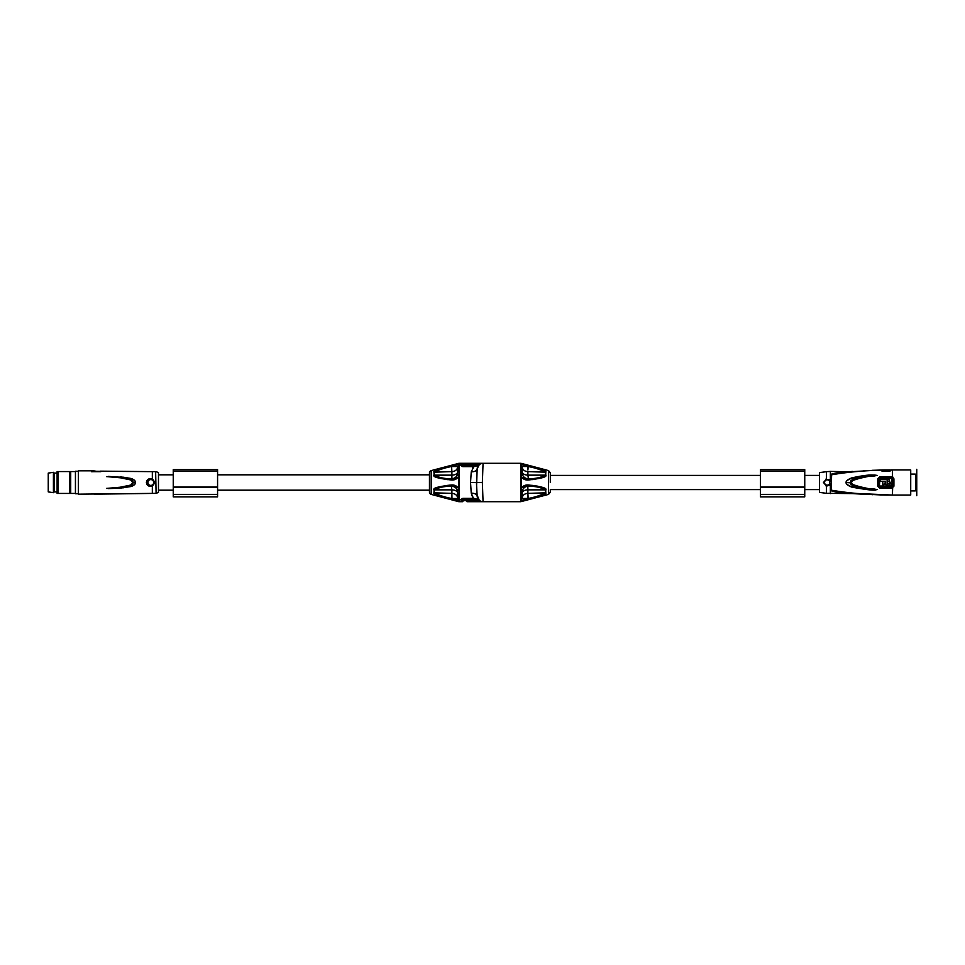 <?xml version="1.0" encoding="UTF-8"?>
<svg xmlns="http://www.w3.org/2000/svg" width="965" height="965" viewBox="0 0 965 965"><rect width="100%" height="100%" fill="white"/><g stroke="black" fill="none" stroke-linecap="round" stroke-linejoin="round"><path stroke-width="1.45" d="M516.637 463.296L483.055 463.296L520.774 463.296L520.774 501.704L483.055 501.704L482.355 482.5L483.055 501.704L514.791 501.704M482.355 482.5L476.445 482.5L482.355 482.5L483.043 463.538M482.681 473.586L482.609 475.661M528.41 479.231L527.819 478.785C523.79 478.254 521.57 477.47 521.148 476.445C522.777 479.002 525.129 480.196 528.205 480.015L527.843 478.761C524.876 478.375 522.982 476.746 522.186 473.863L521.148 476.445L521.148 488.555C521.51 487.554 523.742 486.77 527.819 486.215L528.205 484.985C525.129 484.804 522.777 485.998 521.148 488.555C522.777 485.998 525.129 484.804 528.205 484.985L528.555 485.021C541.498 486.553 547.227 488.157 545.756 489.822L545.756 492.789A1.472 1.206 180 0 1 545.418 492.838L527.891 493.368A5.911 4.897 180 0 0 522.222 497.397L521.148 500.678L528.205 499.605L527.819 498.567L521.148 500.678L520.774 501.704L548.566 494.394L548.566 470.606L521.148 463.345L522.222 467.603L522.186 466.529L522.222 467.603L522.186 466.529L522.222 467.603L522.186 466.529L522.222 467.603L522.186 466.529L522.222 467.603L522.186 466.529L527.843 466.517L527.915 468.701M522.186 473.863L522.222 467.603A5.911 4.897 0 0 0 527.891 471.632L545.418 472.162C540.665 469.653 534.924 467.772 528.181 466.529L527.915 470.027M525.442 499.448L524.164 499.894M522.21 500.473L521.522 500.618M522.186 498.471L527.843 498.435M545.756 492.789C547.239 493.573 541.51 495.817 528.555 499.508L527.819 498.567M527.891 497.289L527.915 495.841M527.843 486.276L527.891 489.846L545.418 489.846C540.665 487.349 534.924 486.143 528.181 486.239L527.843 486.239C524.876 486.625 522.982 488.254 522.186 491.137L522.222 497.397A5.911 4.897 180 0 1 527.891 493.368L528.181 498.471C534.924 497.228 540.665 495.347 545.418 492.838L527.891 493.368L527.891 489.846L545.418 489.846C540.665 487.349 534.924 486.143 528.181 486.239L527.843 486.239C524.876 486.625 522.982 488.254 522.186 491.137L521.148 488.555M527.891 489.786L527.915 488.76M526.89 486.179L527.698 486.203M534.767 497.711L535.623 497.457M537.216 496.963L538.205 496.637M533.681 485.552L532.294 485.383M545.092 488.664L544.248 488.109M537.831 486.203L531.619 485.311M545.092 476.336L544.067 476.987M528.555 465.492L521.148 464.322L528.181 466.529L528.555 465.492C541.51 469.183 547.239 471.427 545.756 472.211L545.695 475.528M531.558 466.348L541.244 469.412M545.539 475.866L532.294 479.617M545.756 475.178A1.472 0.856 180 0 0 545.418 475.154L545.418 472.162A1.472 1.206 180 0 1 545.756 472.211L545.756 475.202C547.239 476.843 541.51 478.447 528.555 479.979L527.891 475.154L545.418 475.154C540.665 477.651 534.924 478.857 528.181 478.761C534.924 478.857 540.665 477.651 545.418 475.154L545.418 472.162L527.891 471.632L527.891 475.154A5.911 3.317 180 0 1 522.222 472.416M760.42 475.407L550.315 475.407L550.315 472.898L550.315 482.5M521.534 464.382L522.149 464.515M522.355 464.563L523.899 465.021M524.236 465.13L525.635 465.625M482.946 501.704L466.988 501.704M479.291 500.353L478.519 500.883L483.055 501.704A5.911 5.911 0 0 1 477.156 496.106L477.12 495.503M528.555 485.021L527.843 486.239M534.996 497.651L536.058 497.325M537.336 496.915L537.951 496.722M534.043 485.6L532.173 485.371M760.42 489.593L550.315 489.593L550.315 492.102L548.566 494.394L550.315 492.102M528.205 465.395L527.819 466.433M472.693 467.977L473.863 466.65L471.258 471.861L470.522 482.5L476.445 482.5L477.144 495.901M479.243 500.316L478.182 499.544L479.267 500.34L478.182 499.544L479.267 500.34L478.182 499.544L479.267 500.34L478.182 499.544L479.267 500.34L478.182 499.544L479.267 500.34L478.182 499.544L479.267 500.34L477.096 495.057M483.055 501.704L482.367 501.667M480.534 501.149L479.81 500.739M460.51 499.484A1.182 1.037 -163.4 0 1 461.68 500.521L478.519 500.883L477.554 500.521L478.182 499.544L473.863 498.35L462.85 498.35L460.498 499.665A1.182 1.049 175.4 0 1 461.668 500.618A1.182 1.182 0 0 0 461.716 500.847L461.704 500.835A1.182 1.182 0 0 0 462.187 501.51M466.795 498.35L462.85 498.35L462.85 501.704L460.498 499.665L462.85 501.704A1.182 1.182 0 0 1 461.668 500.618L462.452 501.643A1.182 1.182 0 0 0 462.85 501.704L461.668 500.618L462.85 501.704L461.668 500.618L462.85 501.704L461.668 500.618L462.85 499.315L473.863 499.315L477.554 500.521M431.21 470.606L431.21 494.394A2.364 2.364 0 0 1 429.461 492.102L429.461 472.898A2.364 2.364 0 0 1 431.21 470.606L459.002 463.296L459.002 501.704L462.85 501.704L461.668 500.618M473.127 497.578L471.764 495.334M470.522 482.5L471.258 493.139L473.863 499.315M431.21 494.394L458.628 501.655L458.628 500.678L451.222 499.508C438.255 495.817 432.525 493.573 434.021 492.789L434.021 489.822A1.472 0.856 0 0 0 434.359 489.846C439.111 487.349 444.853 486.143 451.596 486.239L451.934 486.239C454.901 486.625 456.795 488.254 457.591 491.137L458.628 488.555C456.988 485.998 454.648 484.804 451.572 484.985L451.958 486.215C455.987 486.746 458.206 487.53 458.628 488.555L458.628 476.445C458.23 477.458 456.011 478.242 451.958 478.785L451.222 479.979C438.267 478.447 432.525 476.843 434.021 475.178L434.021 472.211A1.472 1.206 0 0 1 434.359 472.162L451.885 471.632L451.596 466.529L457.591 466.529L457.555 467.603L458.628 464.322L451.222 465.492C438.279 469.183 432.549 471.415 434.021 472.211M451.572 480.015C454.648 480.196 456.988 479.002 458.628 476.445L457.591 473.863C456.795 476.746 454.901 478.375 451.934 478.761L451.885 475.154A5.911 3.317 180 0 0 457.555 472.416L457.555 467.603A5.911 4.897 0 0 1 451.885 471.632L451.885 475.154L434.359 475.154C439.111 477.651 444.853 478.857 451.596 478.761L451.222 479.979M451.222 499.508L451.596 498.471C444.853 497.228 439.111 495.347 434.359 492.838L451.885 493.368L451.958 498.567L458.628 500.678L457.591 498.471L457.555 492.584A5.911 3.317 0 0 0 451.885 489.846L451.222 485.021C438.267 486.553 432.537 488.157 434.021 489.822M451.572 499.605L451.596 498.471L457.603 498.567M450.281 465.757L449.413 465.999M446.409 479.484L448.001 479.677M449.859 485.142L446.373 485.516M434.021 475.178A1.472 0.856 0 0 1 434.359 475.154L434.359 472.162C439.111 469.653 444.853 467.772 451.596 466.529L451.222 465.492M451.572 465.395L451.958 466.433L458.628 464.322L458.628 463.345M460.558 464.949L460.498 465.335A1.182 1.049 -175.4 0 0 461.668 464.382A1.182 1.182 0 0 1 462.85 463.296L483.055 463.296L462.85 463.296L460.498 465.335L462.814 466.65L473.863 466.65L479.267 464.66L477.156 468.821L476.601 485.479M476.746 476.746L476.65 478.544M477.229 496.782L477.747 498.398M477.772 498.435L478.893 499.991M479.521 464.467L478.182 465.456L477.554 464.479L478.519 464.117L462.85 464.479L462.85 465.685L461.813 463.912M477.229 468.218L477.747 466.602M477.772 466.565L478.893 465.009M479.641 464.382L480.534 463.851M482.367 463.333L478.519 464.117L479.267 464.66L478.182 465.456M471.258 471.861C474.72 471.801 476.686 470.811 477.156 468.894A5.911 5.911 0 0 1 483.055 463.296L483.055 463.296M477.12 495.359L477.156 496.106C476.71 494.201 474.732 493.212 471.258 493.139M460.51 465.516A1.182 1.037 163.4 0 0 461.68 464.479L462.85 464.479L462.85 463.296L461.668 464.382L462.85 463.296L461.668 464.382L462.85 463.296L461.668 464.382L462.85 463.296L459.002 463.296M461.716 464.153L461.668 464.382A1.182 1.049 4.6 0 1 460.498 465.335M478.085 465.516L473.863 466.65L473.863 465.685L462.85 465.685L462.85 466.65M434.021 492.789A1.472 1.206 0 0 0 434.359 492.838L434.359 489.846L451.885 489.846L451.885 493.368A5.911 4.897 180 0 1 457.555 497.397M57.116 473.103L54.221 473.103L54.221 491.897L57.116 491.897M57.996 471.571L57.116 471.571L57.116 493.429L57.996 493.429L57.996 471.571L70.71 471.571L70.71 493.429L57.996 493.429M69.818 493.429L69.818 471.571M78.394 471.27L75.439 471.27L75.439 493.73L78.394 493.73M91.398 470.824L91.47 471.704L91.398 470.824L78.394 470.824L78.394 494.177L156.101 493.356L155.63 471.68L100.577 471.161M152.337 486.264C148.827 486.794 146.837 485.54 146.391 482.5C146.837 479.46 148.827 478.206 152.337 478.737L154.979 482.5L152.337 486.264L152.337 493.248M91.47 471.704L100.855 471.692M120.456 477.808L106.464 476.589L120.456 477.808L130.758 479.943L132.688 482.5L130.758 485.057L120.07 487.241L106.464 488.411L120.203 488.157L108.056 488.604M111.277 476.963L123.17 477.18L130.963 479.195L133.556 482.5L130.963 485.805L120.167 487.82L111.277 488.037M120.203 488.157L131.119 486.517C134.075 485.455 135.522 484.116 135.486 482.5C135.522 480.884 134.075 479.545 131.119 478.483L123.17 477.18M95.125 471.306L100.3 471.342M95.125 471.017L92.423 470.824M153.688 482.5A2.907 2.907 0 0 1 150.793 485.407A2.907 2.907 0 0 1 147.886 482.5A2.907 2.907 0 0 1 150.793 479.593A2.907 2.907 0 0 1 153.688 482.5M94.691 494.177L156.101 493.356L158.477 492.403L158.477 472.597L156.101 471.644L100.276 471.27M217.571 474.816L429.461 474.816L429.461 482.5M120.07 487.241L130.878 485.492L133.23 482.5L131.071 478.785C134.014 479.786 135.45 481.028 135.365 482.5C135.438 483.984 134.002 485.226 131.071 486.215L123.158 487.82M108.056 476.396L120.541 477.229L130.758 479.943M120.589 476.879L131.119 478.483M54.221 473.103L53.425 472.307L53.425 492.693L54.221 491.897M53.425 472.307L48.25 473.103L48.25 491.897L53.425 492.693M915.568 474.744L915.568 485.902M915.568 479.098L915.568 480.727L915.568 479.098M915.568 489.448L915.568 474.37M845.364 492.97L845.05 493.055C834.399 491.848 829.816 490.895 831.299 490.184L831.396 482.91L830.358 484.997L831.396 482.91L831.625 474.394M890.84 495.057L880.152 494.912M872.36 470.438L840.201 472.416M881.431 470.088L882.577 470.064L881.431 470.088M889.706 469.955L882.577 469.991L890.454 470.389M870.237 489.014L874.966 489.677C872.215 489.243 871.998 490.739 851.926 486.794C847.801 485.298 845.907 483.875 846.233 482.5C845.907 481.125 847.813 479.689 851.926 478.206C872.227 474.225 872.276 475.769 875.038 475.323L877.173 475.407L874.604 475.057C871.793 475.335 870.394 473.911 851.854 477.856C847.74 479.472 845.823 481.016 846.112 482.5C845.81 483.984 847.728 485.528 851.854 487.144C883.445 492.765 873.699 488.772 877.173 489.593L874.64 489.11C871.769 488.218 870.659 490.377 852.758 484.539L851.371 482.5L852.758 480.461C870.587 474.635 871.745 476.77 874.616 475.902L877.173 475.407L870.177 475.552L852.36 479.388L850.165 482.5L852.36 485.612L870.189 489.448L877.137 489.593L870.225 489.014L852.541 485.118L850.696 482.5L852.541 479.882L870.225 475.986L877.137 475.407L870.177 475.552M859.706 486.794L860.671 487.036M831.396 482.09L830.358 480.003L831.299 481.595L830.358 480.003L825.726 479.219M823.459 482.5L826.45 478.966L826.45 471.68L819.526 472.597L819.526 492.403L826.45 493.32L826.45 486.034L823.459 482.5M825.968 485.878L826.896 486.119M843.675 492.946L852.71 493.585L826.45 493.32M839.273 492.476L837.753 492.247M837.572 492.222L836.45 492.029M836.438 492.029L834.074 491.523M834.062 491.511L832.011 490.823M852.65 493.573L881.286 494.949M872.481 470.438L881.286 470.1C862.589 470.703 845.955 472.283 831.396 474.816C835.461 473.152 840.069 472.223 845.231 472.042L845.256 472.03M863.759 494.285L852.698 493.585M872.867 494.695L871.974 494.671M847.367 471.849L852.843 471.415L847.367 471.849M858.488 471.39L845.231 472.042C840.069 472.223 835.461 473.152 831.396 474.816M848.356 471.764L830.358 471.415L830.358 480.003M889.03 495.045L884.7 495.009M850.72 482.862L846.112 482.5M851.818 483.827L851.299 484.225L852.541 485.118L850.865 484.526M915.568 480.727L915.568 484.273M831.299 483.405L831.396 490.184C849.164 493.284 869.501 494.912 892.396 495.057L910.719 495.057L910.719 469.943L890.743 469.943L890.152 471.017L881.877 470.992L881.491 470.136M830.358 493.585L830.358 484.997L826.45 486.034M845.364 472.03L845.05 471.945C834.411 473.14 829.828 474.105 831.299 474.816L831.299 481.595M845.05 471.945L843.675 472.054M863.759 470.715L867.439 470.522M871.974 470.329L881.286 470.052L881.877 470.992L884.652 471.004M886.365 471.004L887.86 471.004M887.016 470.112L887.016 470.739L889.706 470.679M890.454 470.45L887.016 470.703M890.743 470.16L892.396 469.943L892.396 476.734L879.935 476.638L877.764 478.809L877.764 486.191L879.935 488.362L891.744 488.362L893.916 486.191L893.916 478.809L892.396 476.734L892.396 469.943M881.877 471.017L881.286 470.136M829.876 482.5A2.654 2.654 0 0 1 827.21 485.154A2.654 2.654 0 0 1 824.556 482.5A2.654 2.654 0 0 1 827.21 479.846A2.654 2.654 0 0 1 829.876 482.5M846.317 471.945L847.282 471.861M892.094 487.216L879.935 487.265L878.729 486.095L878.729 478.905L879.935 477.735L892.251 477.844L892.963 478.905L892.396 495.057L845.231 492.958C840.069 492.777 835.461 491.848 831.396 490.184M851.769 493.501L865.11 494.357M868.271 494.514L867.318 494.466M892.287 486.022L879.392 486.022L879.935 478.387L891.744 478.387L892.287 486.022L893.916 486.191M885.219 481.559L882.734 481.559L885.219 481.559L885.219 483.441L884.302 483.441L885.219 483.441M880.164 479.34L887.112 479.34L880.164 479.34L880.164 481.233L885.544 481.233L885.544 484.249L884.302 484.249L885.544 484.249L884.302 484.249L884.302 483.441M885.544 484.249L884.302 484.249L885.544 484.249M886.726 485.492L887.112 484.249C885.653 487.072 884.193 487.072 882.734 484.249L883.072 485.407M890.128 482.138L889.477 482.03L889.477 479.34L888.053 479.34L887.438 481.559L888.053 485.66L889.477 485.66L889.477 483.441L890.092 485.66L891.515 485.66L890.092 485.66L891.515 485.66L891.443 483.537M889.477 483.441L890.092 484.068L889.477 483.441M887.112 484.249L887.112 479.34M882.734 481.559L882.734 484.249M889.477 482.03L891.515 484.068M887.438 481.559L888.053 481.559M888.053 483.441L887.438 483.441M877.137 489.593L870.189 489.448M852.758 480.461L851.926 478.206M882.577 470.703L882.577 469.991M804.75 496.866L804.75 469.641L760.42 469.641L760.42 496.866L804.75 496.866M217.571 496.866L217.571 469.641L173.254 469.641L173.254 496.866L217.571 496.866M916.75 495.684L916.75 469.907M916.75 469.316L916.75 495.093M545.418 492.838L545.418 489.846M522.222 492.584A5.911 3.317 0 0 1 527.891 489.846L527.891 493.368M477.554 464.479L473.863 465.685M152.337 478.737L152.337 471.752M130.758 485.057L131.119 486.517M132.688 482.5L135.486 482.5M915.568 490.63L910.719 490.534M852.541 485.118L851.926 486.794M881.286 470.052L881.877 470.679M891.95 486.565L892.685 488.157M891.744 486.613L891.744 488.362M879.935 486.613L879.935 488.362M879.392 486.022L877.788 486.191M879.392 478.978L877.764 478.809M879.935 478.387L879.935 476.638M891.744 478.387L891.744 476.638M892.094 477.784L892.396 476.734M891.95 478.435L892.685 476.843M892.287 478.978L893.916 478.809M851.371 482.5L850.165 482.5M851.818 481.173L850.865 480.474M804.75 471.161L760.42 471.161M760.42 487.023L804.75 487.023M804.75 487.434L760.42 487.434M760.42 494.382L804.75 494.382M217.571 471.161L173.254 471.161M173.254 487.023L217.571 487.023M217.571 487.434L173.254 487.434M173.254 494.382L217.571 494.382M548.566 470.606L550.315 472.898L548.566 470.606L521.148 463.345M477.144 469.002L476.927 473.32M476.577 485.021L476.445 482.5M70.71 493.429L75.439 493.429M70.71 471.571L75.439 471.571M158.477 490.184L173.254 490.184M217.571 490.184L429.461 490.184M158.477 474.816L173.254 474.816M915.278 490.92L910.719 490.92M915.278 474.08L910.719 474.08M910.719 490.558L915.278 490.558M826.45 471.68L830.358 471.415M804.75 475.407L819.526 475.407M804.75 489.593L819.526 489.593"/></g></svg>
